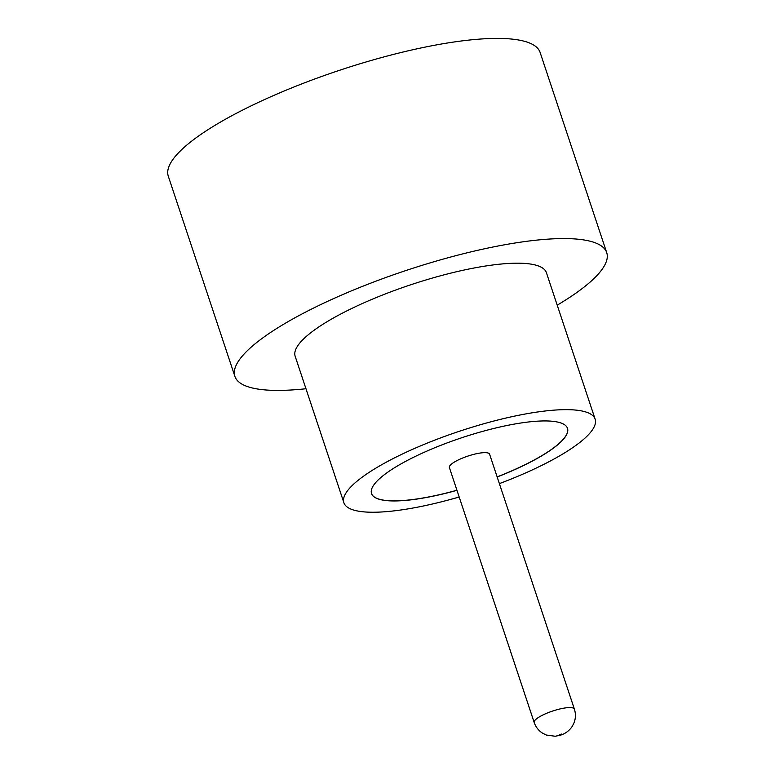 <?xml version="1.0" encoding="UTF-8"?>
<svg xmlns="http://www.w3.org/2000/svg" width="775" height="775" viewBox="0 0 775 775"><rect width="100%" height="100%" fill="white"/><g stroke="black" fill="none" stroke-linecap="round" stroke-linejoin="round"><path stroke-width="1.16" d="M489.577 454.16A21.187 5.018 161.6 0 0 470.764 455.187A21.187 5.018 161.6 0 0 449.742 465.93A21.187 5.018 161.6 0 0 449.384 467.538L534.188 722.474A21.187 5.018 -18.4 0 1 534.547 720.866A21.187 5.018 -18.4 0 1 555.568 710.123A21.187 5.018 -18.4 0 1 574.382 709.096L489.577 454.16M499.381 483.629A132.389 31.358 161.6 0 0 592.865 429.185A132.389 31.358 161.6 0 0 595.132 419.159L546.414 272.693A132.389 31.358 161.6 0 0 428.808 279.107A132.389 31.358 161.6 0 0 297.445 346.241A132.389 31.358 161.6 0 0 295.168 356.277L343.887 502.733A132.389 31.358 161.6 0 0 459.188 496.998M595.132 419.159A132.389 31.358 161.6 0 0 477.526 425.572A132.389 31.358 161.6 0 0 346.163 492.706A132.389 31.358 161.6 0 0 343.887 502.733M557.215 305.156A195.939 46.403 161.6 0 0 603.357 267.482A195.939 46.403 161.6 0 0 606.718 252.64A195.939 46.403 161.6 0 0 432.653 262.134A195.939 46.403 161.6 0 0 238.235 361.489A195.939 46.403 161.6 0 0 234.873 376.33A195.939 46.403 161.6 0 0 305.97 388.74M606.718 252.64L540.127 52.477A195.939 46.403 161.6 0 0 366.062 61.971A195.939 46.403 161.6 0 0 171.643 161.326A195.939 46.403 161.6 0 0 168.282 176.177L234.873 376.33M497.172 476.974A103.269 24.461 161.6 0 0 565.731 436.17A103.269 24.461 161.6 0 0 567.503 428.352A103.269 24.461 161.6 0 0 475.763 433.351A103.269 24.461 161.6 0 0 373.298 485.722A103.269 24.461 161.6 0 0 371.525 493.539A103.269 24.461 161.6 0 0 456.969 490.343M371.506 493.491A103.269 24.461 161.6 0 0 456.94 490.246M497.133 476.877A103.269 24.461 161.6 0 0 565.692 436.073A103.269 24.461 161.6 0 0 567.484 428.304M561.449 734.08L559.472 734.593L561.449 734.08M574.382 709.096C575.873 713.804 575.748 718.406 573.994 722.93L572.231 726.369C569.422 730.592 565.576 733.508 560.693 735.126L555.21 736.25L546.423 735.068L542.781 733.305C538.673 730.738 535.806 727.124 534.188 722.474"/></g></svg>
